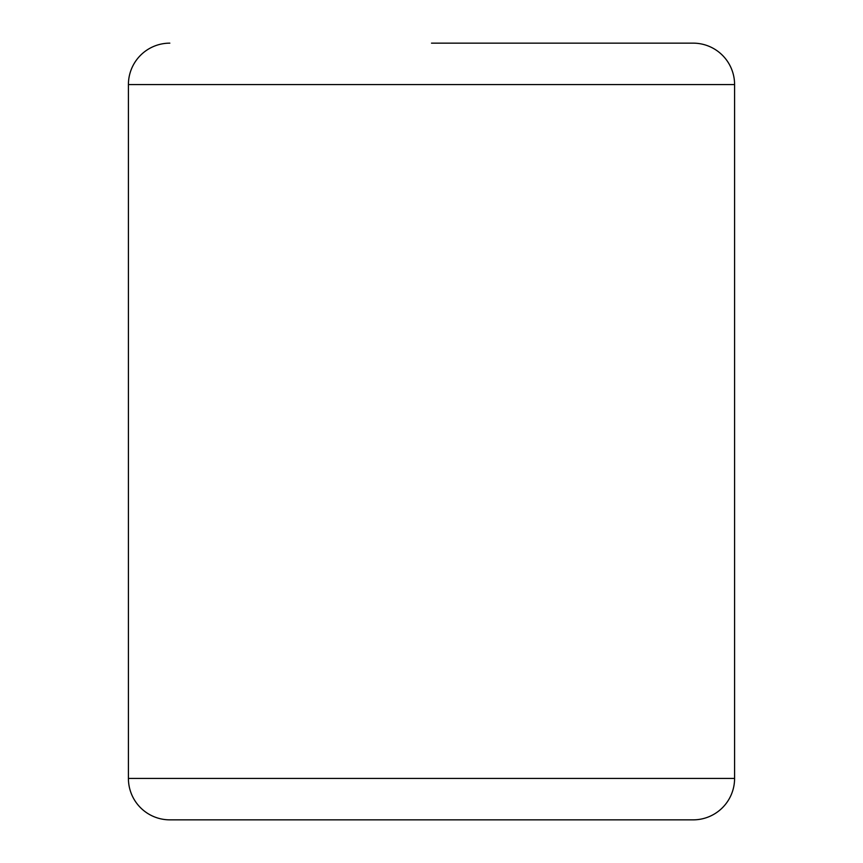 <?xml version="1.0" encoding="UTF-8"?>
<svg xmlns="http://www.w3.org/2000/svg" width="863" height="863" viewBox="0 0 863 863"><rect width="100%" height="100%" fill="white"/><g stroke="black" fill="none" stroke-linecap="round" stroke-linejoin="round"><path stroke-width="1.29" d="M645.524 819.85L693.162 819.85A41.424 41.424 0 0 0 734.586 778.426L734.586 84.574A41.424 41.424 0 0 0 693.162 43.15L484.316 43.15M693.162 43.15L431.5 43.15M693.162 819.85L169.838 819.85A41.424 41.424 0 0 1 128.414 778.426L128.414 84.574A41.424 41.424 0 0 1 169.838 43.15A41.424 41.424 0 0 0 128.414 84.574L734.586 84.574M169.838 819.85A41.424 41.424 0 0 1 128.414 778.426L734.586 778.426"/></g></svg>
